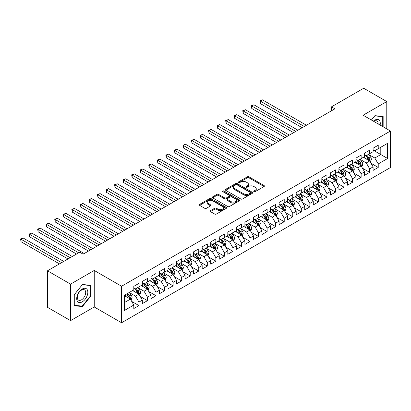 <?xml version="1.0" encoding="UTF-8"?>
<svg xmlns="http://www.w3.org/2000/svg" width="411" height="411" viewBox="0 0 411 411"><rect width="100%" height="100%" fill="white"/><g stroke="black" fill="none" stroke-linecap="round" stroke-linejoin="round"><path stroke-width="0.62" d="M253.988 191.675A0.832 0.478 0 0 0 255.164 191.675L264.078 186.527A1.187 0.683 0 0 0 264.427 186.044A1.187 0.683 0 0 0 264.078 185.561L248.979 176.843A1.187 0.683 0 0 0 247.299 176.843L238.385 181.986A0.832 0.478 0 0 0 238.144 182.325A0.832 0.478 0 0 0 238.385 182.664A0.832 0.478 0 0 0 239.562 182.664L240.712 182.001A3.797 2.194 0 0 1 246.081 182.001L247.34 182.725A3.797 2.194 0 0 1 248.455 184.277A3.797 2.194 0 0 1 247.34 185.823L246.189 186.491A0.832 0.478 0 0 0 245.948 186.83A0.832 0.478 0 0 0 246.189 187.169A0.832 0.478 0 0 0 247.36 187.169L248.516 186.502A3.797 2.194 0 0 1 253.885 186.502L255.144 187.231A3.797 2.194 0 0 1 256.253 188.777A3.797 2.194 0 0 1 255.144 190.329L253.988 190.997A0.832 0.478 0 0 0 253.746 191.336A0.832 0.478 0 0 0 253.988 191.675L253.988 190.997M210.473 210.648A1.187 0.683 0 0 0 210.124 211.131A1.187 0.683 0 0 0 210.473 211.614L214.712 214.059A1.187 0.683 0 0 0 216.386 214.059L226.286 208.346A1.187 0.683 0 0 0 226.636 207.863A1.187 0.683 0 0 0 226.286 207.38L211.187 198.662A1.187 0.683 0 0 0 209.507 198.662L199.612 204.375A1.187 0.683 0 0 0 199.263 204.858A1.187 0.683 0 0 0 199.612 205.346L204.729 208.3A1.187 0.683 0 0 0 206.404 208.3L210.643 205.854A1.187 0.683 0 0 0 210.987 205.366A1.187 0.683 0 0 0 210.643 204.884L208.105 203.419A3.175 1.834 0 0 1 207.175 202.125A3.175 1.834 0 0 1 209.132 200.429A3.175 1.834 0 0 1 212.59 200.825L222.531 206.569A3.175 1.834 0 0 1 223.461 207.863A3.175 1.834 0 0 1 221.503 209.553A3.175 1.834 0 0 1 218.046 209.158L216.386 208.202A1.187 0.683 0 0 0 214.712 208.202L210.473 210.648L210.473 211.614L214.712 209.189L214.712 208.202M70.564 284.124L70.564 320.637L94.237 306.971L94.237 270.459L70.564 284.124L47.486 270.803L79.708 252.2L83.125 254.173L334.898 108.817L331.482 106.839L331.482 110.79M94.237 270.459L121.584 286.246L390.45 131.017L390.45 167.534L121.584 322.758L121.584 286.246M386.777 128.895L386.777 101.563L363.103 115.229L390.45 131.017M386.777 101.563L363.699 88.242L331.482 106.839M240.8 199.001A1.187 0.683 0 0 0 242.475 199.001L252.375 193.283A1.187 0.683 0 0 0 252.724 192.8A1.187 0.683 0 0 0 252.375 192.317L237.275 183.599A1.187 0.683 0 0 0 235.595 183.599L225.701 189.312A1.187 0.683 0 0 0 225.351 189.795A1.187 0.683 0 0 0 225.701 190.283L240.8 199.001M223.137 191.855A0.832 0.478 0 0 1 223.98 191.973L223.98 190.981L239.33 199.849A1.187 0.683 0 0 1 239.68 200.332A1.187 0.683 0 0 1 239.33 200.815L229.43 206.533A1.187 0.683 0 0 1 227.756 206.533L212.657 197.814L216.89 195.384L216.89 194.398L212.657 196.843A1.187 0.683 0 0 0 212.307 197.326A1.187 0.683 0 0 0 212.657 197.814L212.657 196.843M216.89 195.384A1.187 0.683 0 0 1 218.57 195.384L218.57 194.398A1.187 0.683 0 0 0 216.89 194.398M218.57 194.398L224.694 197.932A1.187 0.683 0 0 0 226.369 197.932L229.179 196.309A1.187 0.683 0 0 0 229.528 195.826A1.187 0.683 0 0 0 229.179 195.343L222.803 191.66A0.832 0.478 0 0 1 222.562 191.321A0.832 0.478 0 0 1 223.075 190.879A0.832 0.478 0 0 1 223.98 190.981M373.101 150.113L380.792 154.557L380.792 147.251L387.63 143.305L378.228 148.731L378.228 145.227L373.101 148.191L373.101 151.695L369.684 153.668L369.684 150.164L364.557 153.123L364.557 156.627L361.135 158.6L361.135 155.096L356.008 158.06L356.008 161.559L352.592 163.537L352.592 160.033L347.465 162.992L347.465 166.496L344.043 168.469L344.043 164.965L338.916 167.924L338.916 171.428L335.499 173.401L335.499 169.902L330.372 172.861L330.372 176.365L326.951 178.338L326.951 174.834L321.823 177.793L321.823 181.297L318.407 183.27L318.407 179.766L313.28 182.731L313.28 186.234L309.858 188.207L309.858 184.703L304.731 187.663L304.731 191.166L301.314 193.139L301.314 189.635L296.182 192.595L296.182 196.098L292.766 198.076L292.766 194.573L287.638 197.532L287.638 201.036L284.222 203.008L284.222 199.505L279.09 202.464L279.09 205.968L275.673 207.94L275.673 204.437L270.546 207.401L270.546 210.905L267.129 212.877L267.129 209.374L261.997 212.333L261.997 215.837L258.581 217.809L258.581 214.306L253.453 217.27L253.453 220.769L250.037 222.747L250.037 219.243L244.905 222.202L244.905 225.706L241.488 227.679L241.488 224.175L236.361 227.134L236.361 230.638L232.945 232.611L232.945 229.112L227.812 232.071L227.812 235.575L224.396 237.548L224.396 234.044L219.269 237.003L219.269 240.507L215.852 242.48L215.852 238.976L210.72 241.94L210.72 245.444L207.303 247.417L207.303 243.913L202.176 246.872L202.176 250.376L198.754 252.349L198.754 248.845L193.627 251.804L193.627 255.308L190.211 257.286L190.211 253.782L185.084 256.741L185.084 260.245L181.662 262.218L181.662 258.714L176.535 261.673L176.535 265.177L173.118 267.15L173.118 263.646L167.991 266.611L167.991 270.114L164.57 272.087L164.57 268.583L159.442 271.543L159.442 275.046L156.026 277.019L156.026 273.515L150.899 276.48L150.899 279.978L147.477 281.956L147.477 278.453L142.35 281.412L142.35 284.915L138.933 286.888L138.933 283.385L133.806 286.344L133.806 289.847L124.405 295.278L124.405 310.475L133.806 305.044L130.385 299.126L124.405 295.673M387.63 143.305L387.63 158.502L378.228 163.927L374.811 158.009L368.616 154.433M371.01 163.265L378.228 167.431L378.228 163.927M378.228 167.431L373.101 170.395L373.101 166.892L369.684 168.864L366.263 162.941L360.067 159.365M362.461 168.197L369.684 172.368L369.684 168.864M369.684 172.368L364.557 175.327L364.557 171.824L361.135 173.796L357.719 167.878L351.523 164.302M353.917 173.134L361.135 177.3L361.135 173.796M361.135 177.3L356.008 180.259L356.008 176.761L352.592 178.734L349.17 172.81L342.974 169.234M345.368 178.066L352.592 182.237L352.592 178.734M352.592 182.237L347.465 185.197L347.465 181.693L344.043 183.666L340.627 177.747L334.431 174.166M336.82 183.003L344.043 187.169L344.043 183.666M344.043 187.169L338.916 190.129L338.916 186.625L335.499 188.603L332.078 182.679L325.882 179.104M328.276 187.935L335.499 192.101L335.499 188.603M335.499 192.101L330.372 195.066L330.372 191.562L326.951 193.535L323.534 187.611L317.338 184.036M319.727 192.867L326.951 197.039L326.951 193.535M326.951 197.039L321.823 199.998L321.823 196.494L318.407 198.467L314.985 192.548L308.789 188.973M311.184 197.804L318.407 201.971L318.407 198.467M318.407 201.971L313.28 204.935L313.28 201.431L309.858 203.404L306.442 197.48L300.246 193.905M302.635 202.736L309.858 206.908L309.858 203.404M309.858 206.908L304.731 209.867L304.731 206.363L301.314 208.336L297.893 202.418L291.697 198.837M294.091 207.673L301.314 211.84L301.314 208.336M301.314 211.84L296.182 214.799L296.182 211.3L292.766 213.273L289.349 207.35L283.153 203.774M285.542 212.605L292.766 216.777L292.766 213.273M292.766 216.777L287.638 219.736L287.638 216.232L284.222 218.205L280.8 212.287L274.605 208.706M276.999 217.537L284.222 221.709L284.222 218.205M284.222 221.709L279.09 224.668L279.09 221.164L275.673 223.142L272.257 217.219L266.061 213.643M268.45 222.474L275.673 226.641L275.673 223.142M275.673 226.641L270.546 229.605L270.546 226.101L267.129 228.074L263.708 222.151L257.512 218.575M259.906 227.406L267.129 231.578L267.129 228.074M267.129 231.578L261.997 234.537L261.997 231.033L258.581 233.006L255.164 227.088L248.968 223.512M251.357 232.343L258.581 236.51L258.581 233.006M258.581 236.51L253.453 239.474L253.453 235.971L250.037 237.943L246.615 232.02L240.42 228.444M242.814 237.275L250.037 241.447L250.037 237.943M250.037 241.447L244.905 244.406L244.905 240.903L241.488 242.875L238.072 236.957L231.876 233.376M234.265 242.213L241.488 246.379L241.488 242.875M241.488 246.379L236.361 249.338L236.361 245.835L232.945 247.812L229.523 241.889L223.327 238.313M225.721 247.145L232.945 251.316L232.945 247.812M232.945 251.316L227.812 254.275L227.812 250.772L224.396 252.744L220.979 246.826L214.783 243.245M217.172 252.077L224.396 256.248L224.396 252.744M224.396 256.248L219.269 259.207L219.269 255.704L215.852 257.676L212.43 251.758L206.235 248.182M208.629 257.014L215.852 261.18L215.852 257.676M215.852 261.18L210.72 264.145L210.72 260.641L207.303 262.614L203.887 256.69L197.691 253.114M200.08 261.946L207.303 266.117L207.303 262.614M207.303 266.117L202.176 269.077L202.176 265.573L198.754 267.546L195.338 261.627L189.142 258.046M191.536 266.883L198.754 271.049L198.754 267.546M198.754 271.049L193.627 274.009L193.627 270.51L190.211 272.483L186.794 266.559L180.599 262.983M182.987 271.815L190.211 275.987L190.211 272.483M190.211 275.987L185.084 278.946L185.084 275.442L181.662 277.415L178.246 271.496L172.05 267.915M174.444 276.747L181.662 280.918L181.662 277.415M181.662 280.918L176.535 283.878L176.535 280.374L173.118 282.352L169.702 276.428L163.501 272.853M165.895 281.684L173.118 285.851L173.118 282.352M173.118 285.851L167.991 288.815L167.991 285.311L164.57 287.284L161.153 281.36L154.957 277.785M157.351 286.616L164.57 290.788L164.57 287.284M164.57 290.788L159.442 293.747L159.442 290.243L156.026 292.216L152.609 286.297L146.408 282.722M148.803 291.553L156.026 295.72L156.026 292.216M156.026 295.72L150.899 298.684L150.899 295.18L147.477 297.153L144.061 291.229L137.865 287.654M140.259 296.485L147.477 300.657L147.477 297.153M147.477 300.657L142.35 303.616L142.35 300.112L138.933 302.085L135.517 296.167L129.316 292.586M131.71 301.422L138.933 305.589L138.933 302.085M138.933 305.589L133.806 308.548L133.806 305.044M133.806 287.875L135.517 288.861L138.933 286.888M124.405 302.578L130.385 299.126M142.35 282.943L144.061 283.929L147.477 281.956M135.517 296.167L138.933 294.194L132.609 290.541M142.35 300.112L138.933 294.194M150.899 278.006L152.609 278.992L156.026 277.019M144.061 291.229L147.477 289.257L141.153 285.604M150.899 295.18L147.477 289.257M159.442 273.074L161.153 274.06L164.57 272.087M152.609 286.297L156.026 284.325L149.702 280.672M159.442 290.243L156.026 284.325M167.991 268.136L169.702 269.128L173.118 267.15M161.153 281.36L164.57 279.388L158.245 275.74M167.991 285.311L164.57 279.388M176.535 263.204L178.246 264.191L181.662 262.218M169.702 276.428L173.118 274.456L166.794 270.803M176.535 280.374L173.118 274.456M185.084 258.272L186.794 259.259L190.211 257.286M178.246 271.496L181.662 269.518L175.338 265.871M185.084 275.442L181.662 269.518M193.627 253.335L195.338 254.322L198.754 252.349M186.794 266.559L190.211 264.586L183.887 260.934M193.627 270.51L190.211 264.586M202.176 248.403L203.887 249.39L207.303 247.417M195.338 261.627L198.754 259.654L192.43 256.002M202.176 265.573L198.754 259.654M210.72 243.466L212.43 244.453L215.852 242.48M203.887 256.69L207.303 254.717L200.979 251.064M210.72 260.641L207.303 254.717M219.269 238.534L220.979 239.521L224.396 237.548M212.43 251.758L215.852 249.785L209.523 246.132M219.269 255.704L215.852 249.785M227.812 233.602L229.523 234.589L232.945 232.611M220.979 246.826L224.396 244.848L218.071 241.2M227.812 250.772L224.396 244.848M236.361 228.665L238.072 229.651L241.488 227.679M229.523 241.889L232.945 239.916L226.62 236.263M236.361 245.835L232.945 239.916M244.905 223.733L246.615 224.719L250.037 222.747M238.072 236.957L241.488 234.984L235.164 231.331M244.905 240.903L241.488 234.984M253.453 218.796L255.164 219.782L258.581 217.809M246.615 232.02L250.037 230.047L243.713 226.394M253.453 235.971L250.037 230.047M261.997 213.864L263.708 214.85L267.129 212.877M255.164 227.088L258.581 225.115L252.256 221.462M261.997 231.033L258.581 225.115M270.546 208.927L272.257 209.918L275.673 207.94M263.708 222.151L267.129 220.178L260.805 216.53M270.546 226.101L267.129 220.178M279.09 203.995L280.8 204.981L284.222 203.008M272.257 217.219L275.673 215.246L269.349 211.593M279.09 221.164L275.673 215.246M287.638 199.063L289.349 200.049L292.766 198.076M280.8 212.287L284.222 210.309L277.898 206.661M287.638 216.232L284.222 210.309M296.182 194.126L297.893 195.112L301.314 193.139M289.349 207.35L292.766 205.377L286.441 201.724M296.182 211.3L292.766 205.377M304.731 189.194L306.442 190.18L309.858 188.207M297.893 202.418L301.314 200.445L294.99 196.792M304.731 206.363L301.314 200.445M313.28 184.256L314.985 185.243L318.407 183.27M306.442 197.48L309.858 195.508L303.534 191.855M313.28 201.431L309.858 195.508M321.823 179.324L323.534 180.311L326.951 178.338M314.985 192.548L318.407 190.576L312.083 186.923M321.823 196.494L318.407 190.576M330.372 174.392L332.078 175.379L335.499 173.401M323.534 187.611L326.951 185.638L320.626 181.991M330.372 191.562L326.951 185.638M338.916 169.455L340.627 170.442L344.043 168.469M332.078 182.679L335.499 180.706L329.175 177.054M338.916 186.625L335.499 180.706M347.465 164.523L349.17 165.51L352.592 163.537M340.627 177.747L344.043 175.769L337.719 172.122M347.465 181.693L344.043 175.769M356.008 159.586L357.719 160.573L361.135 158.6M349.17 172.81L352.592 170.837L346.268 167.185M356.008 176.761L352.592 170.837M364.557 154.654L366.263 155.641L369.684 153.668M357.719 167.878L361.135 165.905L354.811 162.253M364.557 171.824L361.135 165.905M373.101 149.717L374.811 150.709L378.228 148.731M366.263 162.941L369.684 160.968L363.36 157.321M373.101 166.892L369.684 160.968M47.486 270.803L47.486 307.315L70.564 320.637M94.237 306.971L121.584 322.758M374.811 158.009L380.792 154.557L387.63 158.502M383.144 126.799L383.144 116.416L374.894 115.681L371.405 120.022M90.687 296.259L90.687 285.265L82.441 284.525L74.196 294.785L74.196 305.784L82.441 306.519L90.687 296.259L90.261 296.012M254.322 191.793L255.144 191.315A3.797 2.194 0 0 0 256.253 189.769L256.253 188.777M248.455 184.277L248.455 185.263A3.797 2.194 0 0 1 247.34 186.815L246.518 187.288M264.062 186.537L248.979 177.829A1.187 0.683 0 0 0 247.299 177.829L238.719 182.782M252.359 193.293L237.275 184.585A1.187 0.683 0 0 0 235.595 184.585L225.716 190.293M250.278 193.139A0.832 0.478 0 0 0 250.52 192.8A0.832 0.478 0 0 0 250.278 192.461L237.024 184.806A0.832 0.478 0 0 0 235.847 184.806L234.635 185.51A3.797 2.194 0 0 0 233.52 187.062A3.797 2.194 0 0 0 234.635 188.608L243.692 193.843A3.797 2.194 0 0 0 249.061 193.843L250.278 193.139L250.278 194.126A0.832 0.478 0 0 0 250.52 193.787L250.52 192.8M233.52 187.062L233.52 188.048A3.797 2.194 0 0 0 234.635 189.599L234.635 188.608M250.278 194.126L249.061 194.829A3.797 2.194 0 0 1 243.692 194.829L234.635 189.599M218.57 195.384L224.694 198.919A1.187 0.683 0 0 0 226.369 198.919L229.179 197.295A1.187 0.683 0 0 0 229.528 196.812L229.528 195.826M223.98 191.973L239.315 200.825M231.049 201.601A3.175 1.834 0 0 0 234.506 202.001A3.175 1.834 0 0 0 236.464 200.306A3.175 1.834 0 0 0 235.534 199.011L232.03 196.987A1.187 0.683 0 0 0 230.355 196.987L227.545 198.611A1.187 0.683 0 0 0 227.196 199.094A1.187 0.683 0 0 0 227.545 199.582L231.049 201.601L231.049 202.587A3.175 1.834 0 0 0 234.506 202.988A3.175 1.834 0 0 0 236.464 201.292L236.464 200.306M227.196 199.094L227.196 200.085A1.187 0.683 0 0 0 227.545 200.568L227.545 199.582M231.049 202.587L227.545 200.568M223.461 207.863L223.461 208.85A3.175 1.834 0 0 1 221.503 210.54A3.175 1.834 0 0 1 218.046 210.144L216.386 209.189A1.187 0.683 0 0 0 214.712 209.189M207.175 202.125L207.175 203.111A3.175 1.834 0 0 0 208.105 204.406L208.105 203.419M210.643 204.884L210.643 205.854L208.105 204.406M226.286 207.38L226.286 208.346L211.187 199.648A1.187 0.683 0 0 0 209.507 199.648L199.628 205.351L199.612 204.375M81.573 306.015L82.441 306.519M370.316 162.062L371.374 159.478A3.201 1.85 -120 0 0 370.352 156.75L368.539 154.331M365.646 158.636L364.264 156.797M306.442 125.247L262.454 99.852L260.317 101.085L260.317 103.551L302.167 127.713M369.078 160.619L369.643 159.617A3.201 1.85 -120 0 0 368.729 157.69L366.915 155.266M365.877 155.415L368.117 158.41A1.634 0.94 60 0 1 368.415 158.908L369.643 159.617M365.312 155.091L367.701 158.281A3.201 1.85 60 0 1 368.621 160.208L368.682 160.393M260.317 103.551L259.844 100.813L304.304 126.48M259.844 100.813L262.454 99.852M361.767 167L362.826 164.415A3.201 1.85 -120 0 0 361.808 161.687L359.99 159.263M357.097 163.573L355.715 161.729M297.893 130.179L253.906 104.784L251.768 106.017L251.768 108.483L293.618 132.645M360.534 165.556L361.099 164.549A3.201 1.85 -120 0 0 360.18 162.622L358.366 160.198M357.329 160.352L359.574 163.342A1.634 0.94 60 0 1 359.872 163.84L361.099 164.549M356.769 160.028L359.157 163.213A3.201 1.85 60 0 1 360.072 165.14L360.139 165.325M251.768 108.483L251.301 105.745L295.756 131.412M251.301 105.745L253.906 104.784M353.224 171.932L354.282 169.347A3.201 1.85 -120 0 0 353.26 166.619L351.446 164.195M348.549 168.505L347.172 166.666M289.349 135.116L245.362 109.716L243.225 110.949L243.225 113.421L285.075 137.582M351.986 170.488L352.551 169.486A3.201 1.85 -120 0 0 351.636 167.56L349.823 165.135M348.785 165.284L351.025 168.279A1.634 0.94 60 0 1 351.323 168.772L352.551 169.486M348.22 164.96L350.609 168.15A3.201 1.85 60 0 1 351.528 170.077L351.59 170.262M243.225 113.421L242.752 110.682L287.212 136.349M242.752 110.682L245.362 109.716M380.108 125.047A7.855 4.536 120 0 0 379.538 120.593A7.855 4.536 120 0 0 373.358 121.153M378.146 123.916A5.949 3.432 120 0 0 377.586 121.599A5.949 3.432 120 0 0 376.918 120.978A5.949 3.432 120 0 0 373.763 121.384M374.709 115.912L382.718 116.637L382.718 126.552M382.184 116.334L382.718 116.637M371.421 120.033L374.724 115.923M77.458 301.412A7.855 4.536 120 0 0 85.051 299.378A7.855 4.536 120 0 0 87.081 289.442A7.855 4.536 120 0 0 79.493 291.471A7.855 4.536 120 0 0 77.458 301.412M77.849 299.506A5.949 3.432 120 0 0 78.516 300.128A5.949 3.432 120 0 0 84.055 297.348A5.949 3.432 120 0 0 85.134 290.443A5.949 3.432 120 0 0 84.466 289.822A5.949 3.432 120 0 0 78.933 292.601A5.949 3.432 120 0 0 77.849 299.506M82.272 284.772L90.261 285.486L90.261 296.141L82.272 306.077L74.278 305.368L74.278 294.713L82.257 284.761M89.732 285.177L90.261 285.486M344.675 176.869L345.733 174.279A3.201 1.85 -120 0 0 344.716 171.557L342.897 169.132M340.005 173.442L338.623 171.598M280.8 140.048L236.813 114.654L234.676 115.887L234.676 118.353L276.526 142.514M343.442 175.425L344.007 174.418A3.201 1.85 -120 0 0 343.087 172.492L341.274 170.067M340.236 170.221L342.481 173.211A1.634 0.94 60 0 1 342.779 173.709L344.007 174.418M339.676 169.892L342.065 173.082A3.201 1.85 60 0 1 342.98 175.009L343.046 175.194M234.676 118.353L234.208 115.614L278.663 141.281M234.208 115.614L236.813 114.654M336.131 181.801L337.19 179.217A3.201 1.85 -120 0 0 336.167 176.489L334.354 174.064M331.456 178.374L330.079 176.53M272.257 144.98L228.269 119.586L226.132 120.819L226.132 123.29L267.982 147.451M334.893 180.357L335.458 179.35A3.201 1.85 -120 0 0 334.544 177.424L332.73 175.004M331.692 175.153L333.932 178.148A1.634 0.94 60 0 1 334.23 178.641L335.458 179.35M331.127 174.829L333.516 178.02A3.201 1.85 60 0 1 334.436 179.946L334.497 180.131M226.132 123.29L225.66 120.551L270.119 146.218M225.66 120.551L228.269 119.586M327.582 186.738L328.641 184.149A3.201 1.85 -120 0 0 327.618 181.421L325.805 179.001M322.912 183.306L321.53 181.467M263.708 149.917L219.721 124.523L217.583 125.756L217.583 128.222L259.433 152.383M326.349 185.289L326.915 184.287A3.201 1.85 -120 0 0 325.995 182.361L324.181 179.936M323.144 180.09L325.389 183.08A1.634 0.94 60 0 1 325.687 183.578L326.915 184.287M322.584 179.761L324.973 182.952A3.201 1.85 60 0 1 325.887 184.878L325.954 185.063M217.583 128.222L217.116 125.483L261.571 151.15M217.116 125.483L219.721 124.523M319.039 191.67L320.097 189.086A3.201 1.85 -120 0 0 319.075 186.358L317.261 183.933M314.364 188.243L312.987 186.399M255.164 154.849L211.177 129.455L209.04 130.688L209.04 133.154L250.89 157.321M317.801 190.226L318.366 189.219A3.201 1.85 -120 0 0 317.451 187.293L315.638 184.873M314.6 185.022L316.84 188.017A1.634 0.94 60 0 1 317.138 188.51L318.366 189.219M314.035 184.698L316.424 187.889A3.201 1.85 60 0 1 317.343 189.81L317.405 190M209.04 133.154L208.567 130.415L253.027 156.082M208.567 130.415L211.177 129.455M310.49 196.602L311.548 194.018A3.201 1.85 -120 0 0 310.526 191.29L308.712 188.865M305.82 193.175L304.438 191.336M246.615 159.787L202.628 134.387L200.491 135.625L200.491 138.091L242.341 162.253M309.257 195.158L309.822 194.156A3.201 1.85 -120 0 0 308.902 192.23L307.089 189.805M306.051 189.954L308.296 192.949A1.634 0.94 60 0 1 308.589 193.442L309.822 194.156M305.491 189.63L307.88 192.821A3.201 1.85 60 0 1 308.795 194.747L308.861 194.932M200.491 138.091L200.023 135.353L244.478 161.02M200.023 135.353L202.628 134.387M301.946 201.539L303.005 198.95A3.201 1.85 -120 0 0 301.982 196.227L300.169 193.802M297.271 198.112L295.894 196.268M238.072 164.719L194.084 139.324L191.947 140.557L191.947 143.023L233.797 167.185M300.708 200.095L301.273 199.088A3.201 1.85 -120 0 0 300.359 197.162L298.545 194.737M297.507 194.891L299.747 197.881A1.634 0.94 60 0 1 300.045 198.379L301.273 199.088M296.942 194.562L299.331 197.753A3.201 1.85 60 0 1 300.251 199.679L300.313 199.864M191.947 143.023L191.475 140.285L235.935 165.952M191.475 140.285L194.084 139.324M293.397 206.471L294.456 203.887A3.201 1.85 -120 0 0 293.433 201.159L291.62 198.734M288.728 203.044L287.346 201.205M229.523 169.656L185.536 144.256L183.398 145.489L183.398 147.96L225.249 172.122M292.164 205.027L292.73 204.026A3.201 1.85 -120 0 0 291.81 202.099L289.996 199.674M288.959 199.823L291.204 202.818A1.634 0.94 60 0 1 291.497 203.311L292.73 204.026M288.399 199.499L290.788 202.69A3.201 1.85 60 0 1 291.702 204.616L291.769 204.801M183.398 147.96L182.931 145.222L227.386 170.889M182.931 145.222L185.536 144.256M284.854 211.408L285.912 208.819A3.201 1.85 -120 0 0 284.89 206.091L283.076 203.671M280.179 207.981L278.802 206.137M220.979 174.588L176.992 149.193L174.855 150.426L174.855 152.892L216.705 177.054M283.616 209.964L284.181 208.958A3.201 1.85 -120 0 0 283.266 207.031L281.448 204.606M280.415 204.76L282.655 207.75A1.634 0.94 60 0 1 282.953 208.249L284.181 208.958M279.85 204.431L282.239 207.622A3.201 1.85 60 0 1 283.158 209.548L283.22 209.733M174.855 152.892L174.382 150.154L218.842 175.821M174.382 150.154L176.992 149.193M276.305 216.34L277.363 213.756A3.201 1.85 -120 0 0 276.341 211.028L274.527 208.603M271.635 212.913L270.253 211.069M212.43 179.52L168.443 154.125L166.306 155.358L166.306 157.824L208.156 181.991M275.072 214.896L275.637 213.89A3.201 1.85 -120 0 0 274.718 211.963L272.904 209.543M271.866 209.692L274.111 212.687A1.634 0.94 60 0 1 274.404 213.181L275.637 213.89M271.306 209.369L273.695 212.559A3.201 1.85 60 0 1 274.61 214.485L274.676 214.67M166.306 157.824L165.839 155.086L210.293 180.753M165.839 155.086L168.443 154.125M267.761 221.272L268.82 218.688A3.201 1.85 -120 0 0 267.797 215.96L265.984 213.54M263.086 217.845L261.709 216.006M203.887 184.457L159.9 159.062L157.762 160.295L157.762 162.761L199.612 186.923M266.523 219.828L267.088 218.827A3.201 1.85 -120 0 0 266.174 216.9L264.355 214.475M263.323 214.624L265.563 217.619A1.634 0.94 60 0 1 265.86 218.118L267.088 218.827M262.757 214.301L265.146 217.491A3.201 1.85 60 0 1 266.066 219.417L266.128 219.602M157.762 162.761L157.29 160.023L201.75 185.69M157.29 160.023L159.9 159.062M259.213 226.209L260.271 223.625A3.201 1.85 -120 0 0 259.249 220.897L257.435 218.472M254.543 222.783L253.161 220.938M195.338 189.389L151.351 163.994L149.214 165.227L149.214 167.693L191.064 191.855M257.98 224.766L258.545 223.759A3.201 1.85 -120 0 0 257.625 221.832L255.812 219.407M254.774 219.561L257.019 222.556A1.634 0.94 60 0 1 257.312 223.05L258.545 223.759M254.214 219.238L256.603 222.423A3.201 1.85 60 0 1 257.517 224.349L257.584 224.54M149.214 167.693L148.746 164.955L193.201 190.622M148.746 164.955L151.351 163.994M250.669 231.141L251.727 228.557A3.201 1.85 -120 0 0 250.705 225.829L248.891 223.404M245.994 227.715L244.617 225.875M186.794 194.326L142.802 168.926L140.67 170.164L140.67 172.63L182.52 196.792M249.431 229.698L249.996 228.696A3.201 1.85 -120 0 0 249.081 226.769L247.263 224.344M246.23 224.493L248.47 227.489A1.634 0.94 60 0 1 248.768 227.982L249.996 228.696M245.665 224.17L248.054 227.36A3.201 1.85 60 0 1 248.974 229.287L249.035 229.472M140.67 172.63L140.197 169.892L184.657 195.559M140.197 169.892L142.802 168.926M242.12 236.078L243.178 233.489A3.201 1.85 -120 0 0 242.156 230.766L240.343 228.341M237.45 232.652L236.068 230.807M178.246 199.258L134.258 173.863L132.121 175.096L132.121 177.562L173.971 201.724M240.887 234.635L241.452 233.628A3.201 1.85 -120 0 0 240.533 231.701L238.719 229.276M237.681 229.43L239.926 232.421A1.634 0.94 60 0 1 240.219 232.919L241.452 233.628M237.121 229.102L239.51 232.292A3.201 1.85 60 0 1 240.425 234.219L240.492 234.404M132.121 177.562L131.654 174.824L176.108 200.491M131.654 174.824L134.258 173.863M233.576 241.01L234.635 238.426A3.201 1.85 -120 0 0 233.612 235.698L231.794 233.273M228.901 237.584L227.524 235.739M169.697 204.19L125.709 178.795L123.577 180.028L123.577 182.499L165.428 206.661M232.338 239.567L232.903 238.56A3.201 1.85 -120 0 0 231.989 236.633L230.17 234.213M229.138 234.362L231.378 237.358A1.634 0.94 60 0 1 231.676 237.851L232.903 238.56M228.573 234.039L230.961 237.229A3.201 1.85 60 0 1 231.881 239.156L231.943 239.341M123.577 182.499L123.105 179.761L167.565 205.428M123.105 179.761L125.709 178.795M225.028 245.948L226.086 243.358A3.201 1.85 -120 0 0 225.064 240.63L223.25 238.21M220.358 242.516L218.976 240.676M161.153 209.127L117.166 183.732L115.029 184.965L115.029 187.431L156.879 211.593M223.795 244.504L224.36 243.497A3.201 1.85 -120 0 0 223.44 241.57L221.627 239.145M220.589 239.3L222.834 242.29A1.634 0.94 60 0 1 223.127 242.788L224.36 243.497M220.029 238.971L222.418 242.161A3.201 1.85 60 0 1 223.332 244.088L223.399 244.273M115.029 187.431L114.561 184.693L159.016 210.36M114.561 184.693L117.166 183.732M216.484 250.88L217.542 248.295A3.201 1.85 -120 0 0 216.52 245.567L214.701 243.142M211.809 247.453L210.432 245.608M152.604 214.059L108.617 188.664L106.485 189.897L106.485 192.363L148.335 216.53M215.246 249.436L215.811 248.429A3.201 1.85 -120 0 0 214.896 246.502L213.078 244.083M212.045 244.232L214.285 247.227A1.634 0.94 60 0 1 214.583 247.72L215.811 248.429M211.48 243.908L213.869 247.098A3.201 1.85 60 0 1 214.789 249.025L214.85 249.21M106.485 192.363L106.012 189.625L150.472 215.292M106.012 189.625L108.617 188.664M207.935 255.812L208.994 253.227A3.201 1.85 -120 0 0 207.971 250.499L206.158 248.074M203.265 252.385L201.883 250.546M144.061 218.996L100.073 193.596L97.936 194.835L97.936 197.301L139.786 221.462M206.702 254.368L207.267 253.366A3.201 1.85 -120 0 0 206.348 251.44L204.534 249.015M203.496 249.164L205.741 252.159A1.634 0.94 60 0 1 206.034 252.652L207.267 253.366M202.936 248.84L205.325 252.03A3.201 1.85 60 0 1 206.24 253.957L206.307 254.142M97.936 197.301L97.469 194.562L141.923 220.229M97.469 194.562L100.073 193.596M199.392 260.749L200.45 258.165A3.201 1.85 -120 0 0 199.427 255.437L197.609 253.012M194.716 257.322L193.34 255.478M135.512 223.928L91.525 198.534L89.393 199.767L89.393 202.233L131.243 226.394M198.153 259.305L198.719 258.298A3.201 1.85 -120 0 0 197.804 256.372L195.985 253.947M194.953 254.101L197.193 257.091A1.634 0.94 60 0 1 197.491 257.589L198.719 258.298M194.388 253.772L196.777 256.962A3.201 1.85 60 0 1 197.696 258.889L197.758 259.074M89.393 202.233L88.92 199.494L133.38 225.161M88.92 199.494L91.525 198.534M190.843 265.681L191.901 263.097A3.201 1.85 -120 0 0 190.879 260.369L189.065 257.944M186.173 262.254L184.791 260.415M126.968 228.865L82.981 203.466L80.844 204.699L80.844 207.17L122.694 231.331M189.605 264.237L190.175 263.235A3.201 1.85 -120 0 0 189.255 261.309L187.442 258.884M186.404 259.033L188.649 262.028A1.634 0.94 60 0 1 188.942 262.521L190.175 263.235M185.844 258.709L188.233 261.899A3.201 1.85 60 0 1 189.147 263.826L189.214 264.011M80.844 207.17L80.376 204.431L124.831 230.098M80.376 204.431L82.981 203.466M182.299 270.618L183.357 268.029A3.201 1.85 -120 0 0 182.335 265.3L180.516 262.881M177.624 267.191L176.247 265.347M118.419 233.797L74.432 208.403L72.3 209.636L72.3 212.102L114.15 236.263M181.061 269.174L181.626 268.167A3.201 1.85 -120 0 0 180.712 266.241L178.893 263.816M177.86 263.97L180.1 266.96A1.634 0.94 60 0 1 180.398 267.458L181.626 268.167M177.295 263.641L179.684 266.831A3.201 1.85 60 0 1 180.604 268.758L180.665 268.943M72.3 212.102L71.827 209.363L116.287 235.03M71.827 209.363L74.432 208.403M173.75 275.55L174.809 272.966A3.201 1.85 -120 0 0 173.786 270.238L171.973 267.813M169.08 272.123L167.698 270.279M109.876 238.729L65.888 213.335L63.751 214.568L63.751 217.034L105.601 241.2M172.512 274.106L173.082 273.099A3.201 1.85 -120 0 0 172.163 271.173L170.349 268.753M169.311 268.902L171.557 271.897A1.634 0.94 60 0 1 171.849 272.39L173.082 273.099M168.751 268.578L171.14 271.769A3.201 1.85 60 0 1 172.055 273.695L172.122 273.88M63.751 217.034L63.284 214.295L107.739 239.967M63.284 214.295L65.888 213.335M165.207 280.482L166.265 277.898A3.201 1.85 -120 0 0 165.243 275.17L163.424 272.75M160.531 277.055L159.155 275.216M101.327 243.666L57.34 218.272L55.208 219.505L55.208 221.971L97.058 246.132M163.968 279.038L164.534 278.036A3.201 1.85 -120 0 0 163.619 276.11L161.8 273.685M160.768 273.834L163.008 276.829A1.634 0.94 60 0 1 163.306 277.327L164.534 278.036M160.203 273.51L162.592 276.701A3.201 1.85 60 0 1 163.511 278.627L163.573 278.812M55.208 221.971L54.735 219.233L99.195 244.899M54.735 219.233L57.34 218.272M156.658 285.419L157.716 282.835A3.201 1.85 -120 0 0 156.694 280.107L154.88 277.682M151.988 281.992L150.606 280.148M92.783 248.598L48.796 223.204L46.659 224.437L46.659 226.903L88.509 251.064M155.42 283.975L155.99 282.968A3.201 1.85 -120 0 0 155.07 281.042L153.257 278.617M152.219 278.771L154.464 281.766A1.634 0.94 60 0 1 154.757 282.259L155.99 282.968M151.654 278.447L154.048 281.633A3.201 1.85 60 0 1 154.962 283.559L155.029 283.749M46.659 226.903L46.191 224.165L90.646 249.831M46.191 224.165L48.796 223.204M148.114 290.351L149.172 287.767A3.201 1.85 -120 0 0 148.15 285.039L146.331 282.614M143.439 286.924L142.062 285.085M84.234 253.536L40.247 228.136L38.115 229.374L38.115 231.84L76.544 254.029M146.876 288.907L147.441 287.906A3.201 1.85 -120 0 0 146.527 285.979L144.708 283.554M143.675 283.703L145.915 286.698A1.634 0.94 60 0 1 146.213 287.191L147.441 287.906M143.11 283.379L145.499 286.57A3.201 1.85 60 0 1 146.419 288.496L146.48 288.681M38.115 231.84L37.642 229.102L78.681 252.796M37.642 229.102L40.247 228.136M139.565 295.288L140.624 292.699A3.201 1.85 -120 0 0 139.601 289.976L137.788 287.551M134.895 291.861L133.513 290.017M72.269 256.495L31.704 233.073L29.566 234.306L29.566 236.772L68 258.961M138.327 293.844L138.897 292.838A3.201 1.85 -120 0 0 137.978 290.911L136.164 288.486M135.127 288.64L137.372 291.63A1.634 0.94 60 0 1 137.664 292.129L138.897 292.838M134.561 288.311L136.955 291.502A3.201 1.85 60 0 1 137.87 293.428L137.937 293.613M29.566 236.772L29.099 234.034L70.137 257.728M29.099 234.034L31.704 233.073M131.022 300.22L132.08 297.636A3.201 1.85 -120 0 0 131.058 294.908L129.239 292.483M126.347 296.793L124.97 294.949M63.726 261.427L23.155 238.005L21.018 239.238L21.018 241.709L59.451 263.898M129.784 298.776L130.349 297.77A3.201 1.85 -120 0 0 129.434 295.843L127.616 293.423M126.814 293.886L128.823 296.567A1.634 0.94 60 0 1 129.121 297.061L130.349 297.77M126.593 294.014L128.407 296.439A3.201 1.85 60 0 1 129.326 298.365L129.388 298.55M21.018 241.709L20.55 238.971L61.588 262.66M20.55 238.971L23.155 238.005M255.144 191.315L255.144 190.329M246.189 187.169L246.189 186.491M247.34 186.815L247.34 185.823M238.385 182.664L238.385 181.986M247.299 177.829L247.299 176.843M248.979 177.829L248.979 176.843M264.078 186.527L264.078 185.561M225.701 190.283L225.701 189.312M235.595 184.585L235.595 183.599M237.275 184.585L237.275 183.599M252.375 193.283L252.375 192.317M243.692 194.829L243.692 193.843M249.061 194.829L249.061 193.843M224.694 198.919L224.694 197.932M226.369 198.919L226.369 197.932M229.179 197.295L229.179 196.309M239.33 200.815L239.33 199.849M216.386 209.189L216.386 208.202M218.046 210.144L218.046 209.158M209.507 199.648L209.507 198.662M211.187 199.648L211.187 198.662M369.278 160.737L371.354 159.54M368.729 157.69L370.352 156.75M366.365 159.052L367.701 158.281M360.735 165.674L362.805 164.477M360.18 162.622L361.808 161.687M357.817 163.989L359.157 163.213M352.186 170.606L354.261 169.409M351.636 167.56L353.26 166.619M349.273 168.921L350.609 168.15M343.642 175.538L345.713 174.341M343.087 172.492L344.716 171.557M340.724 173.858L342.065 173.082M335.093 180.475L337.169 179.278M334.544 177.424L336.167 176.489M332.18 178.79L333.516 178.02M326.55 185.407L328.62 184.21M325.995 182.361L327.618 181.421M323.632 183.722L324.973 182.952M318.001 190.344L320.077 189.147M317.451 187.293L319.075 186.358M315.088 188.659L316.424 187.889M309.457 195.276L311.528 194.079M308.902 192.23L310.526 191.29M306.539 193.591L307.88 192.821M300.909 200.208L302.984 199.016M300.359 197.162L301.982 196.227M297.996 198.528L299.331 197.753M292.365 205.146L294.435 203.948M291.81 202.099L293.433 201.159M289.447 203.46L290.788 202.69M283.816 210.078L285.892 208.88M283.266 207.031L284.89 206.091M280.903 208.398L282.239 207.622M275.272 215.015L277.343 213.818M274.718 211.963L276.341 211.028M272.354 213.33L273.695 212.559M266.724 219.947L268.799 218.75M266.174 216.9L267.797 215.96M263.811 218.262L265.146 217.491M258.18 224.884L260.25 223.687M257.625 221.832L259.249 220.897M255.262 223.199L256.603 222.423M249.631 229.816L251.707 228.619M249.081 226.769L250.705 225.829M246.718 228.131L248.054 227.36M241.087 234.748L243.158 233.551M240.533 231.701L242.156 230.766M238.169 233.068L239.51 232.292M232.539 239.685L234.614 238.488M231.989 236.633L233.612 235.698M229.626 238L230.961 237.229M223.995 244.617L226.065 243.42M223.44 241.57L225.064 240.63M221.077 242.937L222.418 242.161M215.446 249.554L217.522 248.357M214.896 246.502L216.52 245.567M212.533 247.869L213.869 247.098M206.903 254.486L208.973 253.289M206.348 251.44L207.971 250.499M203.984 252.801L205.325 252.03M198.354 259.418L200.429 258.226M197.804 256.372L199.427 255.437M195.441 257.738L196.777 256.962M189.81 264.355L191.88 263.158M189.255 261.309L190.879 260.369M186.892 262.67L188.233 261.899M181.261 269.287L183.337 268.09M180.712 266.241L182.335 265.3M178.348 267.607L179.684 266.831M172.718 274.224L174.788 273.027M172.163 271.173L173.786 270.238M169.8 272.539L171.14 271.769M164.169 279.156L166.244 277.959M163.619 276.11L165.243 275.17M161.256 277.471L162.592 276.701M155.625 284.093L157.696 282.896M155.07 281.042L156.694 280.107M152.707 282.408L154.048 281.633M147.076 289.025L149.152 287.828M146.527 285.979L148.15 285.039M144.163 287.34L145.499 286.57M138.533 293.957L140.603 292.76M137.978 290.911L139.601 289.976M135.615 292.278L136.955 291.502M129.984 298.895L132.059 297.698M129.434 295.843L131.058 294.908M127.071 297.21L128.407 296.439"/></g></svg>

